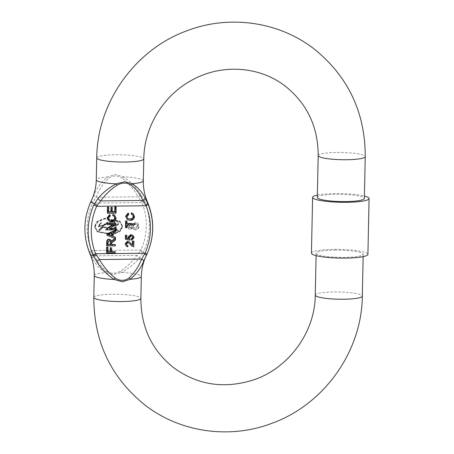 <?xml version="1.0" encoding="UTF-8"?>
<svg xmlns="http://www.w3.org/2000/svg" width="454" height="454" viewBox="0 0 454 454"><rect width="100%" height="100%" fill="white"/><g stroke="black" fill="none" stroke-linecap="round" stroke-linejoin="round"><path stroke-width="0.34" stroke-dasharray="2.27 1.7" d="M95.13 226.779L97.661 222.102L104.67 218.919L119.714 221.558L122.427 226.495L119.896 231.171L112.881 234.355L97.843 231.716L95.13 226.779M122.052 226.2L119.34 221.268L104.301 218.624L97.292 221.813L94.761 226.484L97.474 231.421L112.513 234.065L119.521 230.876L122.052 226.2M94.744 226.779L97.417 221.807L104.607 218.533L119.958 221.246L122.813 226.489L120.14 231.461L112.95 234.735L97.599 232.022L94.744 226.779M122.444 226.2L119.584 220.956L104.233 218.243L97.043 221.518L94.375 226.489L97.23 231.733L112.581 234.446L119.771 231.171L122.444 226.2M112.66 221.2A1.924 1.861 -51.9 0 1 112.592 224.985L111.837 224.997A1.918 1.861 -51.9 0 1 109.993 223.118A1.918 1.861 -51.9 0 1 111.917 221.2L113.029 221.49A1.924 1.861 -51.9 0 1 112.961 225.28L112.206 225.286A1.918 1.861 -51.9 0 1 110.362 223.408A1.918 1.861 -51.9 0 1 112.286 221.49L113.029 221.49M116.36 225.241L113.693 224.974A2.321 2.247 128.1 0 0 112.706 220.809L111.922 220.809A2.315 2.242 128.1 0 0 110.447 224.923A2.315 2.242 128.1 0 0 111.826 225.388L115.98 225.343A2.315 2.242 128.1 0 0 117.455 221.234A2.315 2.242 128.1 0 0 116.076 220.769L116.445 221.058A2.315 2.242 -51.9 0 1 118.67 223.323A2.315 2.242 -51.9 0 1 116.349 225.632L112.195 225.678A2.315 2.242 -51.9 0 1 109.976 223.413A2.315 2.242 -51.9 0 1 112.291 221.104L113.074 221.104A2.321 2.247 -51.9 0 1 114.062 225.269L116.36 225.241A1.918 1.861 128.1 0 0 117.586 221.836A1.918 1.861 128.1 0 0 116.44 221.45L116.445 221.058M111.922 220.809L112.291 221.104M112.706 220.809L113.074 221.104M115.986 224.951A1.918 1.861 128.1 0 0 117.211 221.546A1.918 1.861 128.1 0 0 116.065 221.16L116.44 221.45M317.312 197.456A23.534 3.609 -178.8 0 1 336.204 194.312A23.534 3.609 -178.8 0 1 364.369 198.438M143.333 180.834A23.534 3.609 1.2 0 0 123.443 176.844L115.214 174.512L107.473 177.009A2.826 1.039 -127.2 0 0 108.438 178.428C102.927 183.762 98.779 190.033 95.998 197.24A2.826 1.141 25 0 1 93.904 195.214C96.657 188.245 101.18 182.173 107.473 177.009A23.534 3.609 1.2 0 0 96.276 179.846M311.438 253.156A28.239 4.336 -178.8 0 1 336.925 249.377A28.239 4.336 -178.8 0 1 367.354 253.463A28.239 4.336 -178.8 0 1 367.91 254.342M335.035 250.114A23.534 3.609 -178.8 0 1 363.2 254.24A23.534 3.609 -178.8 0 1 344.308 257.384A23.534 3.609 -178.8 0 1 316.143 253.258A23.534 3.609 -178.8 0 1 335.035 250.114M94.273 275.476A23.534 3.609 -178.8 0 1 105.47 272.638C99.347 268.592 95.051 263.825 92.582 258.337L90.045 253.179A2.826 0.84 154.6 0 1 92.071 251.442L94.767 255.835C97.258 261.754 101.163 266.895 106.497 271.265A2.826 1.487 -57.8 0 0 105.47 272.638L113.12 274.522L121.439 272.474A23.534 3.609 -178.8 0 1 141.33 276.458M92.582 258.337A2.826 1.799 -27.5 0 1 94.767 255.835L136.938 255.392L140.411 250.937A2.826 0.335 -151.4 0 1 143.192 252.628L139.571 257.849C135.054 263.433 129.01 268.308 121.439 272.474A2.826 0.585 -118.7 0 0 120.548 271.117C127.177 266.657 132.642 261.413 136.938 255.392A2.826 1.277 -141 0 1 139.571 257.849M146.54 255.097A28.364 4.353 1.2 0 0 143.192 252.628L143.81 251.408C150.915 234.871 151.261 218.329 144.849 201.775L144.281 200.549A2.826 0.437 -26.3 0 0 141.444 201.655L138.164 196.803A2.826 0.613 147.1 0 0 140.893 194.726L144.281 200.549A28.364 4.353 -178.8 0 1 147.641 202.393M89.971 253.911A28.364 4.353 1.2 0 1 90.045 253.179L89.5 251.976C83.122 235.444 83.468 218.902 90.539 202.336L93.904 195.214M317.363 195.061A28.239 4.336 -178.8 0 1 364.42 196.043M140.411 250.937L140.99 250.012L143.81 251.408M144.849 201.775A2.826 0.624 156.9 0 0 141.983 202.58C148.106 218.363 147.777 234.173 140.99 250.012L91.549 250.523L92.071 251.442M91.072 201.207A28.364 4.353 -178.8 0 1 91.135 201.099L93.104 202.155L95.998 197.24L138.164 196.803C134.168 189.698 128.947 183.529 122.495 178.28L123.443 176.844C130.848 181.901 136.665 187.86 140.893 194.726M90.539 202.336L92.542 203.091C85.755 218.93 85.426 234.741 91.549 250.523A2.826 0.624 -23.1 0 0 89.5 251.976M112.995 236.296L112.62 236.159L112.694 232.59L115.271 231.614L115.299 230.36M106.894 235.098L115.129 238.339L115.157 237.084M127.631 218.476L126.592 216.382L128.34 214.26L128.113 213.085M131.161 214.016L132.568 214.697M126.933 219.316L129.748 220.145C132.403 220.105 133.873 218.794 134.151 216.223L132.977 213.533M126.921 223.572L126.547 223.578L126.604 220.894M125.508 227.448L126.462 227.443L126.518 224.758L133.868 224.679L133.89 223.499M126.831 238.219L126.45 238.151L126.518 235.059M131.314 239.945L133.709 237.317L132.744 235.206M125.372 239.037L129.611 239.854L129.742 238.781L129.027 237.357L130.854 235.654L132.369 236.205M131.575 245.835L133.408 246.539L133.521 241.063M126.842 245.262L126.121 243.849L127.495 242.305L128.896 242.941M126.013 245.983L127.449 246.494L127.58 245.415M132.506 245.273L129.339 241.925M107.36 212.943L115.662 212.852L115.793 206.74M108.722 211.746L108.341 211.751L108.444 207.03M112.234 211.712L111.854 211.712L111.951 207.313M109.147 219.986L108.109 217.892L109.857 215.769L109.63 214.589M112.677 215.525L114.085 216.206M108.449 220.826L111.27 221.654C113.926 221.614 115.39 220.303 115.668 217.733L114.493 215.043M109.976 228.385L109.142 228.396L115.424 224.316L115.452 223.073M107.013 229.593L115.316 229.508L115.339 228.328M107.121 224.338L113.318 224.27L112.859 224.571M111.656 244.377L111.281 244.377L111.355 242.589L115.1 239.746L115.044 238.446M106.673 245.608L114.981 245.518L115.004 244.337M111.656 240.688L111.236 241.341L110.39 239.57M111.508 251.414L111.134 251.42L111.207 247.663M106.525 252.645L114.834 252.56L114.856 251.38M107.887 251.454L107.513 251.454L107.604 247.055M135.61 229.934L133.76 229.349L132.806 227.88L130.599 229.554L128.936 229.003L127.841 226.421C127.932 224.548 128.885 223.493 130.695 223.26L132.069 223.691L132.869 224.929L135.723 222.778L137.817 223.453L139.055 226.319C138.896 228.498 137.749 229.701 135.61 229.934L135.241 229.639C137.38 229.412 138.527 228.209 138.68 226.03L139.055 226.319M93.104 202.155L92.542 203.091L141.983 202.58L141.444 201.655M115.639 231.903L115.271 231.614M113.069 232.885L112.694 232.59M112.995 236.449L112.62 236.159M115.503 238.628L115.129 238.339M128.709 214.549L128.34 214.26M126.961 216.672L126.592 216.382M134.52 216.513L134.151 216.223M130.122 220.44L129.748 220.145M126.916 223.867L126.547 223.578M134.236 224.974L133.868 224.679M126.893 225.048L126.518 224.758M126.836 227.732L126.462 227.443M126.825 238.441L126.45 238.151M134.078 237.607L133.709 237.317M131.223 235.949L130.854 235.654M129.396 237.646L129.027 237.357M129.98 240.143L129.611 239.854M133.045 246.721L132.67 246.431M133.408 246.539L133.782 246.828M127.869 242.601L127.495 242.305M126.49 244.138L126.121 243.849M127.818 246.783L127.449 246.494M131.24 243.809L130.865 243.52M116.037 213.147L115.662 212.852M108.716 212.041L108.341 211.751M112.229 212.007L111.854 211.712M110.231 216.059L109.857 215.769M108.478 218.181L108.109 217.892M116.037 218.022L115.668 217.733M111.639 221.944L111.27 221.654M115.793 224.611L115.424 224.316M109.516 228.685L109.142 228.396M115.685 229.798L115.316 229.508M113.687 224.565L113.318 224.27M111.355 242.589L111.724 242.879M111.65 244.672L111.281 244.377M115.35 245.813L114.981 245.518M111.605 241.63L111.236 241.341M115.469 240.041L115.1 239.746M113.699 241.102L113.324 240.807M111.502 251.709L111.134 251.42M115.203 252.85L114.834 252.56M107.882 251.749L107.513 251.454M132.806 227.88L132.437 227.59L130.23 229.264L130.599 229.554M132.437 227.59L133.391 229.06L135.241 229.639M138.68 226.03L137.443 223.158L135.723 222.778M135.354 222.488L132.494 224.639L132.869 224.929M132.494 224.639L131.7 223.402L130.695 223.26M130.326 222.971C128.51 223.203 127.557 224.259 127.466 226.126L127.841 226.421M127.466 226.126L128.561 228.714L130.23 229.264M135.298 223.918L133.147 226.058L133.885 227.783L135.252 228.209L137.403 226.052L136.694 224.333L135.298 223.918L135.667 224.208L133.516 226.347L134.253 228.073L135.252 228.209M130.304 224.401L128.743 226.132L129.316 227.511L130.298 227.834L131.864 226.115L131.314 224.713L130.304 224.401L130.673 224.69L129.118 226.421L129.685 227.806L130.298 227.834M108.239 234.718L107.87 234.423L111.729 232.959L112.104 233.248M108.523 234.61L107.87 234.423M111.729 232.959L111.724 233.39M108.029 244.706L107.66 244.417L107.712 241.92L109.051 240.325L110.067 240.762M108.035 244.411L107.66 244.417M109.42 240.614L109.051 240.325M133.147 226.058L133.516 226.347M137.403 226.052L137.772 226.347L137.063 224.622L135.667 224.208M135.621 228.504L137.772 226.347M128.743 226.132L129.118 226.421M131.864 226.115L132.239 226.404L131.683 225.008L130.673 224.69M130.667 228.124L132.239 226.404M103.325 227.091L107.836 227.789L105.901 230.337L107.587 228.095L103.183 227.511L98.876 230.723L102.893 227.176L103.336 225.865L98.649 227.034L99.693 225.093L99.352 224.855L101.696 222.869L99.585 224.537L100.028 225.99L103.461 225.468L107.836 222.437L103.745 225.859L103.325 227.091L102.956 226.801L103.376 225.57L103.745 225.859M116.122 227.159L110.112 230.416L109.936 230.076L116.525 226.506L116.451 230.008L118.335 229.985L118.324 230.377L116.445 230.394L116.428 231.018L116.042 231.024L116.054 230.399L114.175 230.422L114.181 230.03L116.065 230.008L116.122 227.159L115.753 226.869L115.691 229.718L116.065 230.008M105.901 230.337L105.47 229.662L105.844 229.951M105.532 230.047L107.462 227.499L102.956 226.801M103.376 225.57L107.462 222.148L103.086 225.178L103.461 225.468M103.086 225.178L99.659 225.695L100.028 225.99M99.659 225.695L99.216 224.248L101.14 222.925L101.509 223.215M101.14 222.925L101.327 222.573L101.696 222.869M101.327 222.573L98.983 224.565L99.324 224.804L98.518 226.206L98.893 226.495M98.518 226.206L98.28 226.739L98.649 227.034M98.28 226.739L99.171 226.762M98.802 226.472L102.967 225.576L103.336 225.865M102.967 225.576L102.519 226.881L102.893 227.176M102.519 226.881L98.507 230.433L102.808 227.221L103.183 227.511M102.808 227.221L107.218 227.806L105.47 229.662M110.112 230.416L109.936 230.076M109.743 230.127L115.753 226.869M115.691 229.718L113.812 229.735L114.181 230.03M113.812 229.735L114.175 230.422M113.801 230.127L116.054 230.399M115.685 230.11L116.042 231.024M115.674 230.728L116.428 231.018M116.059 230.728L116.071 230.104L116.445 230.394M116.071 230.104L118.324 230.377M117.955 230.087L117.961 229.696L118.335 229.985M117.961 229.696L116.082 229.713L116.451 230.008M116.082 229.713L116.156 226.217L116.525 226.506M116.156 226.217L109.567 229.786M113.693 224.974L114.062 225.269M116.076 220.769L116.065 221.16M107.399 223.646L107.189 222.545L103.501 225.127L107.399 223.646L107.768 223.941L103.875 225.417L103.501 225.127M102.32 227.323C99.755 227.709 98.756 228.691 99.324 230.269L102.32 227.323L102.695 227.613L99.693 230.558L98.836 230.07L99.693 230.558C99.125 228.986 100.124 228.004 102.695 227.613M103.875 225.417L107.558 222.84L107.768 223.941M112.592 224.985L112.961 225.28M96.736 157.907A23.534 3.609 -178.8 0 1 115.628 154.763A23.534 3.609 -178.8 0 1 143.333 158.162A23.534 3.609 -178.8 0 1 143.793 158.894M318.192 155.603A23.534 3.609 -178.8 0 1 337.084 152.459A23.534 3.609 -178.8 0 1 364.789 155.858A23.534 3.609 -178.8 0 1 365.249 156.59M93.813 297.41A23.534 3.609 -178.8 0 1 112.706 294.266A23.534 3.609 -178.8 0 1 140.411 297.665A23.534 3.609 -178.8 0 1 140.871 298.397M315.269 295.106A23.534 3.609 -178.8 0 1 334.161 291.962A23.534 3.609 -178.8 0 1 361.866 295.361A23.534 3.609 -178.8 0 1 362.326 296.093M111.917 221.2L112.286 221.49M106.497 271.265C110.782 273.87 115.469 273.819 120.548 271.117M111.673 243.458L111.304 243.168M122.495 178.28C117.535 175.148 112.853 175.199 108.438 178.428M109.902 234.082L109.533 233.793M107.712 241.92L108.08 242.215M111.826 225.388L112.195 225.678M115.98 225.343L116.349 225.632M111.837 224.997L112.206 225.286M119.714 221.558L119.34 221.268M119.958 221.246L119.584 220.956M114.011 221.87L113.636 221.58M117.83 221.524L117.455 221.234M114.255 221.563L113.88 221.268M117.586 221.836L117.211 221.546M363.155 256.635L363.2 254.24M316.092 255.653L316.143 253.258M127.807 218.629L127.438 218.34M132.767 214.838L132.398 214.549M132.562 236.335L132.193 236.046M129.084 243.083L128.709 242.788M127.018 245.432L126.649 245.143M109.329 220.139L108.954 219.849M114.289 216.348L113.914 216.059M133.391 229.06L133.76 229.349M137.443 223.158L137.817 223.453M131.7 223.402L132.069 223.691M128.561 228.714L128.936 229.003M97.23 231.733L97.599 232.022M110.277 240.892L109.902 240.603M133.885 227.783L134.253 228.073M136.694 224.333L137.063 224.622M129.316 227.511L129.685 227.806M131.314 224.713L131.683 225.008M97.474 231.421L97.843 231.716M107.462 227.499L107.836 227.789M107.462 222.148L107.836 222.437M99.568 224.497L99.942 224.787M99.216 224.248L99.585 224.537M98.983 224.565L99.352 224.855M99.324 224.804L99.693 225.093M98.507 230.433L98.876 230.723M107.218 227.806L107.587 228.095M110.816 225.212L110.447 224.923M107.558 222.84L107.189 222.545M111.06 224.9L110.691 224.611"/><path stroke-width="0.68" d="M96.736 157.907C97.179 102.757 134.776 49.702 186.725 30.861C229.503 14.295 279.919 21.656 315.229 49.838C348.536 77.276 365.209 112.859 365.249 156.59L364.369 198.438A23.534 3.609 -178.8 0 1 345.477 201.582A23.534 3.609 -178.8 0 1 317.312 197.456L318.192 155.603C318.118 127.216 307.449 104.307 286.179 86.879C260.437 66.165 221.734 63.282 191.582 80.324C163.264 95.556 144.122 127.109 143.793 158.894A23.534 3.609 -178.8 0 1 124.901 162.038A23.534 3.609 -178.8 0 1 97.196 158.639A23.534 3.609 -178.8 0 1 96.736 157.907L96.276 179.846A23.534 3.609 1.2 0 0 116.173 183.83C108.568 188.018 102.525 192.893 98.041 198.455L93.802 204.896C86.697 221.563 86.351 238.112 92.758 254.529L96.719 261.578C100.975 268.479 106.792 274.437 114.17 279.46L115.117 278.024C108.693 272.809 103.467 266.634 99.443 259.501A2.826 0.613 147.1 0 0 96.719 261.578M96.276 179.846C96.095 187.388 94.358 194.511 91.072 201.207A28.364 4.353 -178.8 0 0 94.421 203.676A2.826 0.335 28.6 0 0 97.201 205.367L100.675 200.912C104.942 194.919 110.401 189.676 117.058 185.187A2.826 0.585 -118.7 0 1 116.173 183.83L124.487 181.782L132.142 183.666A2.826 1.487 122.2 0 1 131.115 185.039C136.427 189.38 140.331 194.522 142.84 200.469A2.826 1.799 -27.5 0 0 145.03 197.967C142.533 192.456 138.237 187.689 132.142 183.666A23.534 3.609 1.2 0 0 143.333 180.834L143.793 158.894M364.42 196.043A28.239 4.336 -178.8 0 1 368.523 197.66A28.239 4.336 -178.8 0 1 369.079 198.54L367.91 254.342A28.239 4.336 -178.8 0 1 342.424 258.122A28.239 4.336 -178.8 0 1 311.989 254.036A28.239 4.336 -178.8 0 1 311.438 253.156L312.607 197.354A28.239 4.336 -178.8 0 1 317.363 195.061M369.079 198.54A28.239 4.336 -178.8 0 1 343.593 202.319A28.239 4.336 -178.8 0 1 313.158 198.233A28.239 4.336 -178.8 0 1 312.607 197.354M141.33 276.458C141.517 268.916 143.254 261.793 146.54 255.097A28.364 4.353 1.2 0 1 146.477 255.205L144.508 254.149L141.614 259.064C138.85 266.237 134.707 272.508 129.169 277.876A2.826 1.039 52.8 0 1 130.139 279.295L122.393 281.792L114.17 279.46A23.534 3.609 -178.8 0 1 94.273 275.476L93.813 297.41A23.534 3.609 -178.8 0 0 94.279 298.142A23.534 3.609 -178.8 0 0 121.978 301.541A23.534 3.609 -178.8 0 0 140.871 298.397L141.33 276.458A23.534 3.609 -178.8 0 1 130.139 279.295C136.455 274.097 140.978 268.03 143.708 261.09L147.068 253.968C154.144 237.272 154.491 220.729 148.112 204.328L145.03 197.967M91.072 201.207C83.213 218.618 82.844 236.188 89.971 253.911A28.364 4.353 1.2 0 0 93.325 255.755A2.826 0.437 153.7 0 0 96.169 254.654L99.443 259.501L141.614 259.064A2.826 1.141 25 0 1 143.708 261.09M96.169 254.654L95.629 253.724L145.064 253.213L144.508 254.149M148.112 204.328A2.826 0.624 156.9 0 1 146.063 205.781C152.186 221.478 151.857 237.289 145.064 253.213L147.068 253.968M92.758 254.529A2.826 0.624 -23.1 0 0 95.629 253.724C89.5 238.027 89.835 222.216 96.623 206.292L93.802 204.896M115.526 237.374L115.503 238.628L107.269 235.393L107.297 234.06L106.923 233.77L115.299 230.36L115.668 230.649L115.639 231.903L113.069 232.885L112.995 236.449L115.526 237.374L112.995 236.296M106.923 233.77L106.894 235.098L107.269 235.393M132.568 214.697L133.192 216.342C132.852 218.175 131.711 219.049 129.77 218.964L127.631 218.476M131.456 212.835L131.161 214.016L131.529 214.305L131.83 213.125L131.456 212.835L132.977 213.533L134.52 216.513C134.242 219.083 132.778 220.394 130.122 220.44L127.302 219.605L125.633 216.337L127.302 219.605M126.002 216.626L128.488 213.374L128.113 213.085L125.633 216.337M126.972 221.183L125.645 220.905L126.972 221.183L126.916 223.867L134.265 223.794L126.921 223.572M125.645 220.905L125.508 227.448L125.877 227.743L126.013 221.194M126.887 235.348L125.452 235.07L126.887 235.348L126.825 238.441L128.964 238.844L128.442 237.357L131.183 234.877L133.118 235.495L130.814 234.582L128.073 237.067L128.595 238.554L126.831 238.219M131.229 238.872L131.683 240.234L131.229 238.872L132.75 237.323L132.369 236.205M125.452 235.07L125.372 239.037L125.741 239.332L125.826 235.359M128.896 242.941L131.575 245.835L133.782 246.828L133.896 241.358L133.521 241.063L132.46 241.074L132.375 245.154M131.944 246.125L129.084 243.083L127.869 242.601L126.49 244.138L127.018 245.432L127.949 245.71L126.842 245.262M125.162 243.832L126.382 246.278L125.162 243.832L127.512 241.233L129.713 242.215L132.506 245.273M107.484 207.041L107.36 212.943L107.729 213.232L107.853 207.33L107.484 207.041L108.812 207.319L108.716 212.041L111.27 212.012L108.722 211.746M111.27 212.012L111.361 207.614L112.32 207.603L111.951 207.313L110.992 207.325L110.895 211.723M114.834 206.746L116.162 207.03L114.834 206.746L114.731 211.683L112.234 211.712M114.085 216.206L114.709 217.852C114.368 219.685 113.228 220.559 111.287 220.474L109.147 219.986M112.978 214.339L112.677 215.525L113.046 215.815L113.347 214.634L112.978 214.339L114.493 215.043L116.037 218.022C115.764 220.593 114.294 221.904 111.639 221.944L108.824 221.115L107.15 217.841L108.824 221.115M107.524 218.136L110.004 214.884L109.63 214.589L107.15 217.841M107.519 223.447L115.821 223.362L115.452 223.073L107.144 223.158L107.121 224.338L107.49 224.628L107.519 223.447L107.144 223.158M115.821 223.362L115.793 224.611L109.516 228.685L115.713 228.617L109.976 228.385M107.036 228.351L107.013 229.593L107.382 229.889L107.411 228.64L107.036 228.351L112.859 224.571M115.378 244.632L115.35 245.813L107.048 245.898L107.121 242.266C107.042 240.58 107.808 239.638 109.42 239.434L110.759 239.865L111.605 241.63L113.177 240.081L115.498 238.685L115.469 240.041L111.724 242.879L111.673 243.458L111.65 244.672L115.378 244.632L111.656 244.377M110.759 239.865L109.051 239.144C107.433 239.349 106.667 240.291 106.752 241.976L106.673 245.608L107.048 245.898M115.044 238.446L111.236 241.341M111.582 247.952L110.254 247.674L111.582 247.952L111.502 251.709L115.231 251.669L111.508 251.414M106.645 247.067L106.525 252.645L106.9 252.935L107.013 247.356L106.645 247.067L107.973 247.345L107.882 251.749L110.543 251.72L107.887 251.454M110.254 247.674L110.174 251.425M146.54 255.097C154.4 237.686 154.763 220.116 147.641 202.393A28.364 4.353 -178.8 0 1 147.567 203.125A2.826 0.84 154.6 0 1 145.541 204.868L146.063 205.781L96.623 206.292L97.201 205.367M98.041 198.455A2.826 1.277 -141 0 0 100.675 200.912L142.84 200.469L145.541 204.868M107.297 234.06L115.668 230.649M128.488 213.374L128.709 214.549L126.961 216.672L127.807 218.629L129.77 218.964M130.139 219.259C132.08 219.339 133.221 218.465 133.561 216.632L133.192 216.342M133.561 216.632L132.767 214.838L131.529 214.305M131.83 213.125L133.345 213.828M134.265 223.794L134.236 224.974L126.893 225.048L126.836 227.732L125.877 227.743M128.964 238.844L128.595 238.554M128.442 237.357L128.073 237.067M131.183 234.877L130.814 234.582M133.118 235.495L134.078 237.607L131.683 240.234M131.598 239.162L133.124 237.612L132.75 237.323M133.124 237.612L132.562 236.335L131.223 235.949L129.396 237.646L129.878 238.889M129.975 238.974L129.98 240.143L125.741 239.332M130.718 244.819L130.343 244.524M127.949 245.71L127.818 246.783L126.382 246.278M125.537 244.121L127.88 241.522L127.512 241.233M127.88 241.522L129.713 242.215M132.608 245.353L132.829 241.363L132.46 241.074M132.829 241.363L133.896 241.358M116.162 207.03L116.037 213.147L107.729 213.232M107.853 207.33L108.812 207.319M111.361 207.614L110.992 207.325M112.32 207.603L112.229 212.007L115.1 211.973L114.731 211.683M115.1 211.973L115.203 207.041M110.004 214.884L110.231 216.059L108.478 218.181L109.329 220.139L111.287 220.474M111.656 220.763C113.596 220.848 114.737 219.974 115.078 218.141L114.709 217.852M115.078 218.141L114.289 216.348L113.046 215.815M113.347 214.634L114.862 215.332M115.713 228.617L115.685 229.798L107.382 229.889M107.411 228.64L113.687 224.565L107.49 224.628M109.42 239.434L109.051 239.144M112.03 240.978L111.656 240.688M115.231 251.669L115.203 252.85L106.9 252.935M107.013 247.356L107.973 247.345M110.543 251.72L110.623 247.963M108.239 234.718L112.104 233.248L112.042 236.103L108.239 234.718M110.691 244.678L108.029 244.706L108.08 242.215L109.42 240.614L110.277 240.892L110.736 242.436L110.691 244.678L108.035 244.411M109.76 235.274L108.523 234.61M112.042 236.103L109.391 234.979M111.724 233.39L111.673 235.813M110.736 242.436L110.367 242.147L110.322 244.388M110.067 240.762L110.367 242.147M365.249 156.59A23.534 3.609 -178.8 0 1 346.357 159.734A23.534 3.609 -178.8 0 1 318.651 156.335A23.534 3.609 -178.8 0 1 318.192 155.603M93.813 297.41C93.853 341.141 110.526 376.724 143.833 404.162C179.143 432.344 229.559 439.705 272.338 423.139C324.287 404.298 361.883 351.243 362.326 296.093A23.534 3.609 -178.8 0 1 343.434 299.237A23.534 3.609 -178.8 0 1 315.729 295.838A23.534 3.609 -178.8 0 1 315.269 295.106L316.092 255.653M129.169 277.876C124.759 281.105 120.077 281.157 115.117 278.024M107.121 242.266L106.752 241.976M113.177 240.081L112.808 239.791M117.058 185.187C122.143 182.485 126.825 182.434 131.115 185.039M140.871 298.397C140.944 326.784 151.613 349.694 172.883 367.121C196.627 384.776 223.152 389.152 252.469 380.259C288.239 368.943 315.087 332.515 315.269 295.106M362.326 296.093L363.155 256.635M89.971 253.911C92.968 260.744 94.404 267.928 94.273 275.476M147.641 202.393C144.639 195.561 143.203 188.376 143.333 180.834"/></g></svg>
